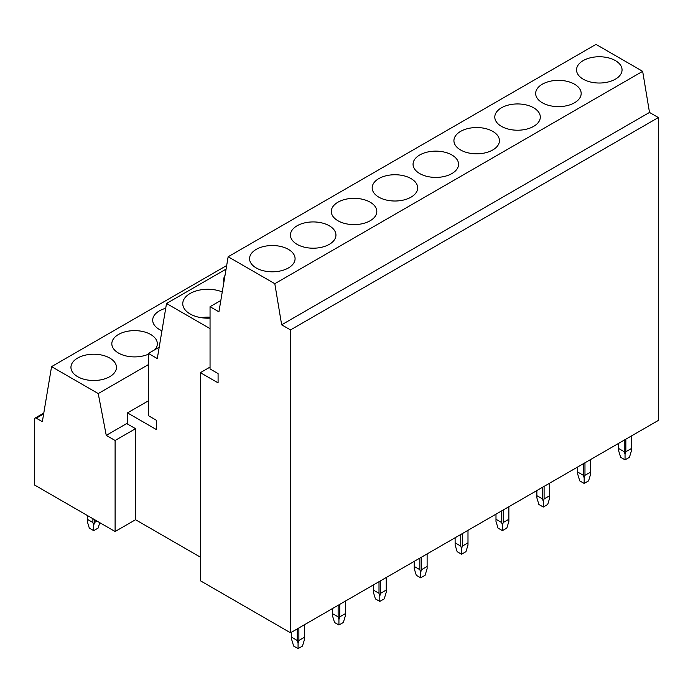 <?xml version="1.0" encoding="UTF-8"?>
<svg xmlns="http://www.w3.org/2000/svg" width="693" height="693" viewBox="0 0 693 693"><rect width="100%" height="100%" fill="white"/><g stroke="black" fill="none" stroke-linecap="round" stroke-linejoin="round"><path stroke-width="1.04" d="M148.415 400.805L127.495 412.889L127.495 424.038L135.542 428.681L115.107 440.479L106.254 435.369L98.233 393.572L51.568 366.632L42.342 421.699L36.261 418.182L43.65 413.912M159.199 347.202L148.415 353.43L148.415 415.67L156.462 420.322L156.462 429.608L127.495 412.889M226.083 269.101L166.519 303.491L157.294 358.558L148.415 353.43M210.048 328.621L166.519 303.491M225.034 275.364A25.035 14.449 0 0 0 223.631 280.128A25.035 14.449 0 0 0 223.891 282.19M222.254 291.926A25.035 14.449 0 0 0 196.292 290.887A25.035 14.449 0 0 0 182.761 303.725A25.035 14.449 0 0 0 190.09 313.946A25.035 14.449 0 0 0 210.048 318.122M228.144 256.756L595.997 44.387L642.662 71.327L649.497 112.439L658.35 117.55L658.35 420.417L290.506 632.787L290.506 329.92L281.653 324.809L274.809 283.697L228.144 256.756L218.927 311.824L210.048 306.696L210.048 368.945L218.087 373.588L218.087 382.874L200.39 372.661L210.048 367.082M200.39 372.661L200.39 580.76L290.506 632.787M200.39 557.163L135.542 519.724L135.542 428.681M36.261 418.182A2.278 1.317 60 0 0 35.118 418.07A2.278 1.317 60 0 0 34.65 419.109L34.65 485.074L115.107 531.522L135.542 519.724M127.495 423.102L106.254 435.369M658.35 117.55L290.506 329.92M649.497 112.439L281.653 324.809M642.662 71.327L274.809 283.697M583.203 79.175A22.756 13.141 0 0 0 608.004 82.025A22.756 13.141 0 0 0 622.054 69.889A22.756 13.141 0 0 0 615.384 60.594A22.756 13.141 0 0 0 590.583 57.753A22.756 13.141 0 0 0 576.541 69.889A22.756 13.141 0 0 0 583.203 79.175M542.333 102.772A22.756 13.141 0 0 0 567.134 105.622A22.756 13.141 0 0 0 581.176 93.486A22.756 13.141 0 0 0 574.514 84.191A22.756 13.141 0 0 0 549.714 81.35A22.756 13.141 0 0 0 535.663 93.486A22.756 13.141 0 0 0 542.333 102.772M501.463 126.369A22.756 13.141 0 0 0 526.256 129.219A22.756 13.141 0 0 0 540.306 117.082A22.756 13.141 0 0 0 533.645 107.787A22.756 13.141 0 0 0 508.844 104.946A22.756 13.141 0 0 0 494.793 117.082A22.756 13.141 0 0 0 501.463 126.369M460.585 149.965A22.756 13.141 0 0 0 485.386 152.815A22.756 13.141 0 0 0 499.436 140.679A22.756 13.141 0 0 0 492.766 131.384A22.756 13.141 0 0 0 467.974 128.543A22.756 13.141 0 0 0 453.924 140.679A22.756 13.141 0 0 0 460.585 149.965M419.715 173.562A22.756 13.141 0 0 0 444.516 176.412A22.756 13.141 0 0 0 458.567 164.276A22.756 13.141 0 0 0 451.897 154.989A22.756 13.141 0 0 0 427.096 152.139A22.756 13.141 0 0 0 413.054 164.276A22.756 13.141 0 0 0 419.715 173.562M378.846 197.167A22.756 13.141 0 0 0 403.647 200.008A22.756 13.141 0 0 0 417.688 187.872A22.756 13.141 0 0 0 411.027 178.586A22.756 13.141 0 0 0 386.226 175.736A22.756 13.141 0 0 0 372.176 187.872A22.756 13.141 0 0 0 378.846 197.167M337.967 220.764A22.756 13.141 0 0 0 362.768 223.605A22.756 13.141 0 0 0 376.819 211.469A22.756 13.141 0 0 0 370.157 202.183A22.756 13.141 0 0 0 345.357 199.333A22.756 13.141 0 0 0 331.306 211.469A22.756 13.141 0 0 0 337.967 220.764M297.098 244.36A22.756 13.141 0 0 0 321.899 247.202A22.756 13.141 0 0 0 335.949 235.066A22.756 13.141 0 0 0 329.279 225.779A22.756 13.141 0 0 0 304.478 222.929A22.756 13.141 0 0 0 290.436 235.066A22.756 13.141 0 0 0 297.098 244.36M256.228 267.957A22.756 13.141 0 0 0 281.029 270.807A22.756 13.141 0 0 0 295.079 258.662A22.756 13.141 0 0 0 288.409 249.376A22.756 13.141 0 0 0 263.609 246.526A22.756 13.141 0 0 0 249.567 258.662A22.756 13.141 0 0 0 256.228 267.957M220.824 300.476L210.048 306.696M148.415 364.605L98.233 393.572M226.68 265.532L51.568 366.632M165.714 308.298A22.756 13.141 0 0 0 152.694 320.166A22.756 13.141 0 0 0 159.355 329.461A22.756 13.141 0 0 0 161.954 330.743M154.886 349.688A22.756 13.141 0 0 0 157.337 343.763A22.756 13.141 0 0 0 150.667 334.476A22.756 13.141 0 0 0 125.866 331.626A22.756 13.141 0 0 0 111.824 343.763A22.756 13.141 0 0 0 118.486 353.058A22.756 13.141 0 0 0 148.415 354.192M77.616 376.654A22.756 13.141 0 0 0 102.417 379.504A22.756 13.141 0 0 0 116.459 367.368A22.756 13.141 0 0 0 109.797 358.073A22.756 13.141 0 0 0 84.996 355.223A22.756 13.141 0 0 0 70.946 367.368A22.756 13.141 0 0 0 77.616 376.654M115.107 531.522L115.107 440.479M210.048 317.203A25.035 14.449 0 0 0 201.161 317.663M624.237 440.107L624.237 451.723L625.043 454.357L625.043 459.84L629.443 457.293L631.479 450.641L631.479 435.932M625.043 459.84L620.633 457.293L618.606 450.641L618.606 443.355M625.848 439.18L625.848 451.723L625.043 454.357M625.848 451.723L631.479 448.466M624.237 451.723L618.606 448.466M583.367 463.704L583.367 475.32L584.173 477.953L584.173 483.437L588.574 480.89L590.609 474.237L590.609 459.528M584.173 483.437L579.764 480.89L577.728 474.237L577.728 466.961M584.97 462.777L584.97 475.32L584.173 477.953M584.97 475.32L590.609 472.063M583.367 475.32L577.728 472.063M542.489 487.3L542.489 498.917L543.295 501.55L543.295 507.033L547.704 504.487L549.731 497.834L549.731 483.125M543.295 507.033L538.894 504.487L536.858 497.834L536.858 490.557M544.1 486.373L544.1 498.917L543.295 501.55M544.1 498.917L549.731 495.668M542.489 498.917L536.858 495.668M501.619 510.897L501.619 522.513L502.425 525.147L502.425 530.63L506.826 528.083L508.861 521.431L508.861 506.722M502.425 530.63L498.024 528.083L495.989 521.431L495.989 514.154M503.231 509.97L503.231 522.513L502.425 525.147M503.231 522.513L508.861 519.265M501.619 522.513L495.989 519.265M460.75 534.494L460.75 546.11L461.555 548.743L461.555 554.227L465.956 551.689L467.992 545.027L467.992 530.318M461.555 554.227L457.146 551.689L455.119 545.027L455.119 537.751M462.361 533.567L462.361 546.11L461.555 548.743M462.361 546.11L467.992 542.862M460.75 546.11L455.119 542.862M419.88 558.09L419.88 569.707L420.677 572.34L420.677 577.823L425.086 575.285L427.122 568.624L427.122 553.915M420.677 577.823L416.276 575.285L414.241 568.624L414.241 561.347M421.483 557.163L421.483 569.707L420.677 572.34M421.483 569.707L427.122 566.458M419.88 569.707L414.241 566.458M379.002 581.696L379.002 593.303L379.807 595.937L379.807 601.42L384.217 598.882L386.244 592.22L386.244 577.512M379.807 601.42L375.407 598.882L373.371 592.22L373.371 584.944M380.613 580.76L380.613 593.303L379.807 595.937M380.613 593.303L386.244 590.055M379.002 593.303L373.371 590.055M338.132 605.292L338.132 616.9L338.938 619.533L338.938 625.017L343.338 622.479L345.374 615.817L345.374 601.108M338.938 625.017L334.537 622.479L332.501 615.817L332.501 608.541M339.743 604.357L339.743 616.9L338.938 619.533M339.743 616.9L345.374 613.651M338.132 616.9L332.501 613.651M93.702 530.63L89.302 528.083L87.266 521.431L87.266 519.265L92.897 522.513L93.702 525.147L93.702 530.63L98.111 528.083L99.766 522.669M87.266 519.265L87.266 515.453M92.897 522.513L92.897 518.702M93.702 525.147L94.508 522.513L97.003 521.075M94.508 522.513L94.508 519.629M297.262 628.889L297.262 640.497L298.068 643.13L298.068 648.613L302.469 646.075L304.504 639.414L304.504 624.705M298.068 648.613L293.659 646.075L291.632 639.414L291.632 632.137M298.874 627.953L298.874 640.497L298.068 643.13M298.874 640.497L304.504 637.248M297.262 640.497L291.632 637.248M35.118 418.07L43.789 413.063"/></g></svg>
